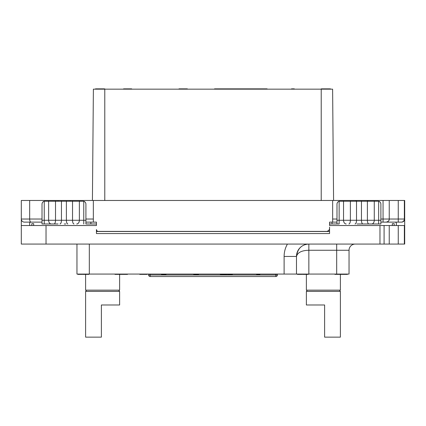 <?xml version="1.0" encoding="UTF-8"?>
<svg xmlns="http://www.w3.org/2000/svg" width="426" height="426" viewBox="0 0 426 426"><rect width="100%" height="100%" fill="white"/><g stroke="black" fill="none" stroke-linecap="round" stroke-linejoin="round"><path stroke-width="0.64" d="M401.606 222.122A3.094 3.094 0 0 0 404.7 219.028L398.257 219.028L398.257 222.122L401.606 222.122L383.054 222.122L386.765 222.122L383.054 222.122L383.054 200.476L404.7 200.476L404.7 244.071L21.3 244.071L21.3 219.028A3.094 3.094 0 0 0 24.394 222.122A3.094 3.094 0 0 1 21.3 219.028L29.676 219.028C29.713 220.849 30.118 221.882 30.89 222.122L39.235 222.122M389.242 244.071L389.242 225.524L404.354 225.524L404.354 244.071M384.087 244.071L384.087 225.524L389.242 225.524M404.7 225.524L404.354 225.524M384.087 225.524L329.564 225.524L345.646 225.524L329.564 225.524L329.564 222.122L332.658 222.122L332.658 200.476L93.342 200.476L93.342 222.122L85.919 222.122M93.342 222.122L96.436 222.122L96.436 225.524L21.3 225.524M327.003 231.35L326.476 231.398A3.094 3.094 0 0 0 329.564 228.304L329.564 233.56L96.436 233.56L96.436 229.539A1.853 1.853 0 0 0 98.289 231.398L98.161 231.393M96.436 231.488L329.564 231.488L329.564 227.069M327.354 231.27L328.824 230.317M329 230.088L329.41 229.279M98.145 231.393L97.469 231.206M97.437 231.19L97.064 230.935M97.021 230.897L96.446 229.768M326.476 231.398L98.289 231.398M336.987 222.122L332.658 222.122M329.564 223.975L332.04 223.975L332.04 222.122M332.04 223.975L336.987 223.975L336.987 204.187A3.094 3.094 0 0 1 339.149 201.237L378.666 201.221A3.094 3.094 0 0 1 380.892 204.187L380.892 223.975L357.084 223.975M383.054 222.122L380.892 222.122M355.891 201.099L355.891 200.476L332.658 200.476M367.862 201.099L367.862 200.476L383.054 200.476M355.891 200.476L367.862 200.476M21.3 219.028L21.3 200.476L93.342 200.476M93.385 89.167L92.415 200.476L93.385 89.167L104.78 89.167L104.78 88.858L104.551 89.167M332.615 89.167L333.585 200.476L332.615 89.167L104.78 89.167L104.78 200.476M226.914 89.167L226.914 88.858L267.107 88.858L267.107 89.167M214.544 89.167L214.544 88.858L226.914 88.858M254.743 89.167L254.743 88.858M240.211 89.167L240.211 88.858L240.211 89.167M104.088 89.167L104.551 88.858M103.161 89.167L103.161 88.858L104.088 88.858M102.229 89.167L102.229 88.858L103.161 88.858M101.074 89.167L101.074 88.858L102.229 88.858M95.504 89.167L95.504 88.858L101.074 88.858M330.496 89.167L330.496 88.858L330.262 89.167M329.799 89.167L330.262 88.858M328.872 89.167L328.872 88.858L329.799 88.858M327.94 89.167L327.94 88.858L328.872 88.858M326.785 89.167L326.785 88.858L327.94 88.858M321.22 200.476L321.22 88.858L326.785 88.858M130.984 89.167L130.984 88.858L131.682 88.858L131.682 89.167M131.448 89.167L131.448 88.858M130.292 89.167L130.292 88.858L130.984 88.858M129.366 89.167L129.366 88.858L130.292 88.858M128.434 89.167L128.434 88.858L129.366 88.858M126.581 89.167L126.581 88.858L128.434 88.858M125.654 89.167L125.654 88.858L126.581 88.858M124.727 89.167L124.727 88.858L125.654 88.858M124.03 89.167L124.03 88.858L124.727 88.858M123.567 89.167L124.03 88.858M123.332 89.167L123.567 88.858M178.989 89.167L178.989 88.858L187.339 88.858L187.339 89.167M238.816 89.167L238.816 88.858M235.573 89.167L235.573 88.858M232.324 89.167L232.324 88.858M230.935 89.167L230.935 88.858M242.064 89.167L242.064 88.858M250.413 89.167L250.413 88.858M294.318 89.167L294.318 88.858L292.928 88.858L292.928 89.167M291.533 89.167L291.533 88.858L292.928 88.858M42.014 222.122L24.394 222.122M58.096 223.975L42.014 223.975L42.014 204.187A3.094 3.094 0 0 1 44.24 201.221L83.757 201.237A3.094 3.094 0 0 1 85.919 204.187L85.919 223.975L90.871 223.975L90.871 222.122M65.822 223.975L64.278 223.975M90.871 223.975L96.436 223.975M45.108 223.975L45.726 223.975M30.885 222.122A1.235 1.235 0 0 0 29.65 223.357L29.65 225.524M29.676 200.476L29.676 219.028L42.014 219.028M58.138 201.099L58.138 200.476M70.109 201.099L70.109 200.476M380.892 220.269L339.149 220.269L339.149 223.975L336.987 223.975M361.456 201.099L361.456 220.269A3.712 1.496 -90 0 0 362.952 223.975L364.816 223.975M395.115 222.122A1.235 1.235 0 0 1 396.35 223.357L396.35 225.524M398.257 200.476L398.257 219.028L389.242 219.028C389.337 220.609 388.304 221.642 386.148 222.122A3.094 3.094 0 0 0 389.242 219.028L389.242 200.476M336.678 244.071L336.678 250.259L349.043 250.259L349.043 274.067L76.957 274.067L76.957 244.071M297.268 254.269L296.48 256.441A12.37 12.37 0 0 1 308.85 244.071C301.72 244.433 297.598 248.555 296.48 256.441C297.598 252.501 301.72 250.44 308.85 250.259L308.85 244.071M349.043 250.259A6.182 6.182 0 0 1 355.231 244.071M296.48 274.067L296.48 256.441L284.115 256.441A24.735 24.735 0 0 1 287.428 244.071M150.17 276.538L275.83 276.538L275.83 274.994L150.17 274.994L150.17 276.538A1.544 1.544 0 0 1 148.626 274.994L148.626 274.067M275.83 276.538A1.544 1.544 0 0 0 277.374 274.994L277.374 274.067M340.39 290.143L306.374 290.143C307.173 290.559 307.173 290.969 306.374 291.379L340.39 291.379C339.591 290.969 339.591 290.559 340.39 290.143L340.39 274.376M340.39 291.379L340.39 337.142L324.617 337.142L324.617 304.984L306.374 304.984L306.374 291.379M102.618 290.143L85.61 290.143C86.409 290.559 86.409 290.969 85.61 291.379L85.61 337.142L101.383 337.142L101.383 304.984L119.626 304.984L119.626 291.379C118.827 290.969 118.827 290.559 119.626 290.143L102.618 290.143M85.61 290.143L85.61 274.376L85.61 290.143C86.409 290.559 86.409 290.969 85.61 291.379L119.626 291.379C118.827 290.969 118.827 290.559 119.626 290.143L119.626 274.376M77.883 274.067L77.883 274.376L79.396 274.376L79.396 274.067M82.356 274.067L82.356 274.376L79.396 274.376M82.83 274.067L82.356 274.376M88.927 274.067L88.927 274.376L82.83 274.376M83.272 274.067L83.272 274.376M88.768 274.067L88.768 274.376M118.519 274.067L118.519 274.376L114.988 274.376L114.988 274.067M116.761 274.067L116.761 274.376M120.26 274.067L120.26 274.376L118.519 274.376M122.001 274.067L122.001 274.376L120.26 274.376M127.528 274.067L127.528 274.376L122.001 274.376M122.555 274.067L122.555 274.376M124.041 274.067L124.041 274.376M125.537 274.067L125.537 274.376M127.294 274.067L127.294 274.376M146.006 274.067L146.006 274.376L139.723 274.376L139.723 274.067L139.723 274.376M147.258 274.067L147.258 274.376L146.256 274.376L146.246 274.067L146.006 274.376M161.47 274.067L161.47 274.376L161.363 274.067M166.023 274.067L166.023 274.376L161.47 274.376M166.358 274.067L165.959 274.376M193.521 274.067L194.016 274.376M193.692 274.067L193.692 274.376L198.564 274.376L198.564 274.067M256.596 274.067L256.596 274.376L258.731 274.376L258.731 274.067M259.892 274.067L259.892 274.376L258.731 274.376M220.349 274.067L220.349 274.376L220.109 274.067M222.116 274.067L222.116 274.376L220.349 274.376M223.602 274.067L223.602 274.376L222.116 274.376M225.098 274.067L225.098 274.376L223.602 274.376M226.856 274.067L226.856 274.376L225.098 274.376M227.09 274.067L226.856 274.376M227.362 274.067L227.851 274.376M227.527 274.067L227.527 274.376L232.404 274.376L232.404 274.067M297.412 274.067L297.412 274.376L298.919 274.376L298.919 274.067M301.885 274.067L301.885 274.376L298.919 274.376M302.359 274.067L301.885 274.376M302.801 274.067L302.359 274.376M308.296 274.067L308.296 274.376L302.801 274.376M308.456 274.067L308.296 274.376M342.701 274.067L342.701 274.376L334.884 274.376L334.884 274.067M344.187 274.067L344.187 274.376L342.701 274.376M345.683 274.067L345.683 274.376L344.187 274.376M347.44 274.067L347.44 274.376L345.683 274.376M347.675 274.067L347.44 274.376M336.657 274.067L336.657 274.376M338.42 274.067L338.42 274.376M340.161 274.067L340.161 274.376M341.902 274.067L341.902 274.376M31.812 225.524L31.812 223.666L33.67 223.666L33.67 225.524M394.188 225.524L394.188 223.666L392.33 223.666L392.33 225.524M379.965 244.071L379.965 225.524M46.035 244.071L46.035 225.524M386.148 222.122A3.094 3.094 0 0 0 389.242 219.028L380.892 219.028M336.987 219.028L332.658 219.028M93.342 219.028L85.919 219.028M85.919 220.269L42.014 220.269M83.757 201.237L83.757 223.975M76.733 223.975A3.712 2.636 -90 0 0 79.369 220.269L79.369 201.099M73.996 223.975A3.712 1.47 -90 0 1 72.526 220.269L72.526 201.099M67.856 223.975A3.712 1.47 -90 0 1 66.387 220.269L66.387 201.099M59.954 223.975A3.712 1.496 -90 0 0 61.45 220.269L61.45 201.099M54.017 223.975A3.712 1.496 -90 0 0 55.513 220.269L55.513 201.099M51.269 223.975A3.712 2.636 -90 0 1 48.633 220.269L48.633 201.099M44.24 223.975L44.24 201.221M398.257 225.524L398.257 244.071M401.308 222.122A3.094 3.051 -90 0 0 404.354 219.028L404.354 200.476M378.666 223.975L378.666 201.221M371.642 223.975A3.712 2.636 -90 0 0 374.273 220.269L374.273 201.099M368.889 223.975A3.712 1.496 -90 0 1 367.393 220.269L367.393 201.099M355.05 223.975A3.712 1.47 -90 0 0 356.519 220.269L356.519 201.099M348.91 223.975A3.712 1.47 -90 0 0 350.38 220.269L350.38 201.099M346.178 223.975A3.712 2.636 -90 0 1 343.542 220.269L343.542 201.099M339.149 201.237L339.149 220.269L336.987 220.269M89.322 274.067L89.322 244.071M284.115 274.067L284.115 256.441M336.678 274.067L336.678 250.259L308.85 250.259L308.85 274.067M148.626 274.994L150.17 274.994L150.17 274.067M277.374 274.994L275.83 274.994L275.83 274.067M79.449 274.067L79.449 274.376M79.923 274.067L79.923 274.376M80.924 274.067L80.924 274.376M81.781 274.067L81.781 274.376M82.234 274.067L82.234 274.376M142.481 274.067L142.481 274.376M144.063 274.067L144.063 274.376M145.042 274.067L145.042 274.376M145.751 274.067L145.751 274.376M162.279 274.067L162.279 274.376M163.786 274.067L163.786 274.376M165.416 274.067L165.416 274.376M194.464 274.067L194.464 274.376M196.189 274.067L196.189 274.376M197.968 274.067L197.968 274.376M257.837 274.067L257.837 274.376M228.304 274.067L228.304 274.376M230.024 274.067L230.024 274.376M231.803 274.067L231.803 274.376M298.977 274.067L298.977 274.376M299.451 274.067L299.451 274.376M300.452 274.067L300.452 274.376M301.304 274.067L301.304 274.376M301.762 274.067L301.762 274.376M306.374 274.376L306.374 290.143M85.61 291.379L85.61 337.142"/></g></svg>

